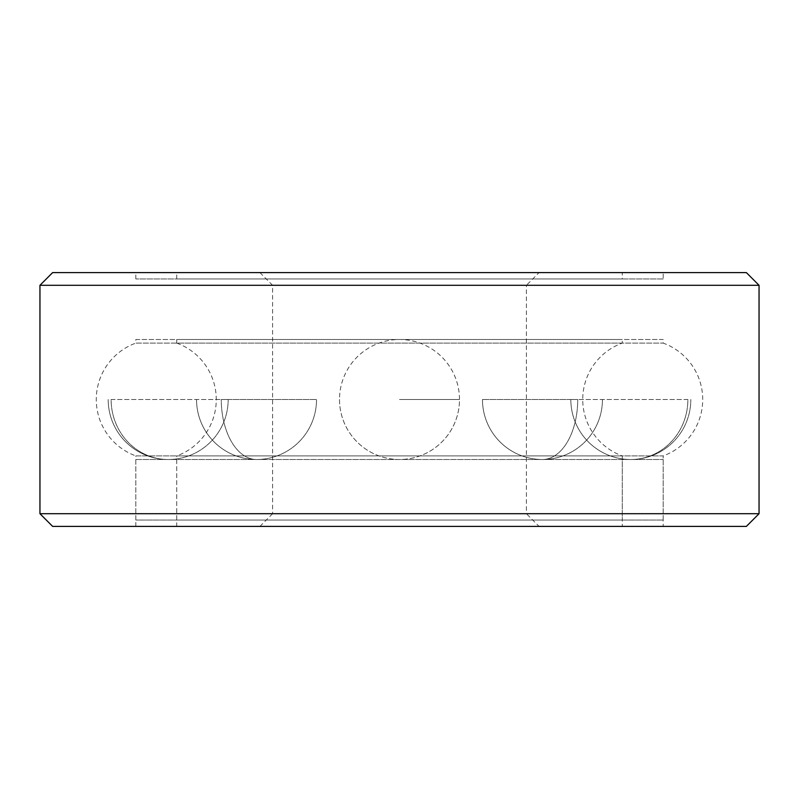 <?xml version="1.0" encoding="UTF-8"?>
<svg xmlns="http://www.w3.org/2000/svg" width="799" height="799" viewBox="0 0 799 799"><rect width="100%" height="100%" fill="white"/><g stroke="black" fill="none" stroke-linecap="round" stroke-linejoin="round"><path stroke-width="0.6" stroke-dasharray="4 3" d="M135.82 459.495L663.18 459.495L135.82 459.495L135.82 520.059L663.18 520.059L135.82 520.059M663.18 459.495L663.18 520.059M622.271 459.495L176.729 459.495L622.271 459.495L622.271 520.059L176.729 520.059L622.271 520.059M176.729 459.495L176.729 520.059M577.727 399.5L482.466 399.5L577.727 399.5A59.995 35.266 90 0 1 542.461 459.495A59.995 59.995 0 0 0 602.456 399.5A59.995 59.995 0 0 1 542.461 459.495A59.995 35.266 -90 0 0 577.727 399.5M687.879 399.5L570.826 399.5L687.879 399.5A59.995 57.059 90 0 1 630.82 459.495A59.995 59.995 0 0 0 690.815 399.5A59.995 59.995 0 0 1 630.82 459.495A59.995 57.059 -90 0 0 687.879 399.5M399.5 399.5L459.495 399.5L399.5 399.5M221.273 399.5L316.534 399.5L221.273 399.5A59.995 35.266 -90 0 0 256.539 459.495A59.995 59.995 0 0 0 316.534 399.5A59.995 59.995 0 0 1 256.539 459.495A59.995 35.266 90 0 1 221.273 399.5M111.121 399.5L228.174 399.5L111.121 399.5A59.995 57.059 -90 0 0 168.18 459.495A59.995 59.995 0 0 0 228.174 399.5A59.995 59.995 0 0 1 168.18 459.495A59.995 57.059 90 0 1 111.121 399.5M176.729 339.505L176.729 343.101L622.271 343.101A59.995 59.995 0 0 0 622.271 455.899L622.271 526.401L176.729 526.401L176.729 455.899L622.271 455.899L176.729 455.899A59.995 59.995 0 0 0 176.729 343.101L622.271 343.101L622.271 339.505L176.729 339.505L622.271 339.505M52.644 272.599L746.356 272.599M39.95 285.293L759.05 285.293M135.82 526.401L135.82 455.899L663.18 455.899A59.995 59.995 0 0 0 663.18 343.101L663.18 339.505L135.82 339.505L135.82 343.101L663.18 343.101L135.82 343.101A59.995 59.995 0 0 0 135.82 455.899L663.18 455.899L663.18 526.401L135.82 526.401L663.18 526.401M663.18 278.941L135.82 278.941L663.18 278.941L663.18 272.599L135.82 272.599L663.18 272.599M135.82 278.941L135.82 272.599M259.915 272.599L272.599 285.293L272.599 513.707L526.401 513.707L526.401 285.293L272.599 285.293L526.401 285.293L539.085 272.599L259.915 272.599L539.085 272.599M259.915 526.401L272.599 513.707L526.401 513.707L539.085 526.401L259.915 526.401L539.085 526.401M622.271 278.941L176.729 278.941L622.271 278.941L622.271 272.599L176.729 272.599L622.271 272.599M176.729 278.941L176.729 272.599M176.729 526.401L622.271 526.401M135.82 339.505L663.18 339.505M52.644 526.401L746.356 526.401M39.95 513.707L759.05 513.707M339.505 399.5A59.995 59.995 0 0 0 399.5 459.495A59.995 59.995 0 0 0 459.495 399.5A59.995 59.995 0 0 0 399.5 339.505A59.995 59.995 0 0 0 339.505 399.5A59.995 59.995 0 0 0 399.5 459.495A59.995 59.995 0 0 0 459.495 399.5M482.466 399.5A59.995 59.995 0 0 0 542.461 459.495A59.995 59.995 0 0 1 482.466 399.5M570.826 399.5A59.995 59.995 0 0 0 630.82 459.495A59.995 59.995 0 0 1 570.826 399.5M196.544 399.5A59.995 59.995 0 0 0 256.539 459.495A59.995 59.995 0 0 1 196.544 399.5M108.185 399.5A59.995 59.995 0 0 0 168.18 459.495A59.995 59.995 0 0 1 108.185 399.5"/><path stroke-width="1.2" d="M39.95 285.293L52.644 272.599L746.356 272.599L759.05 285.293L39.95 285.293L39.95 513.707L759.05 513.707L759.05 285.293M759.05 513.707L746.356 526.401L52.644 526.401L39.95 513.707"/></g></svg>
